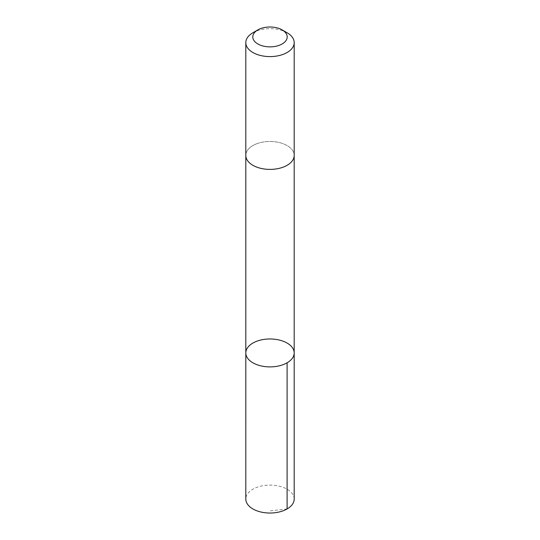 <?xml version="1.0" encoding="UTF-8"?>
<svg xmlns="http://www.w3.org/2000/svg" width="540" height="540" viewBox="0 0 540 540"><rect width="100%" height="100%" fill="white"/><g stroke="black" fill="none" stroke-linecap="round" stroke-linejoin="round"><path stroke-width="0.41" stroke-dasharray="2.7 2.03" d="M294.192 499.068A24.192 13.966 0 0 0 281.111 486.662A24.192 13.966 0 0 0 256.014 487.674A24.192 13.966 0 0 0 245.808 499.068M256.014 144.045A24.185 13.966 0 0 0 245.815 155.432A24.185 13.966 0 0 0 258.896 167.839A24.185 13.966 0 0 0 283.986 166.826A24.185 13.966 0 0 0 294.185 155.432A24.185 13.966 0 0 0 281.104 143.033A24.185 13.966 0 0 0 256.014 144.045M245.815 352.937A24.185 13.966 180 0 1 256.014 341.543A24.185 13.966 180 0 1 281.104 340.531A24.185 13.966 180 0 1 294.185 352.937M294.185 155.682L294.185 155.432A24.192 13.966 0 0 0 270 141.467A24.192 13.966 0 0 0 245.808 155.432L245.815 155.682M287.105 32.758A24.192 13.966 0 0 0 252.896 32.758M287.105 508.943L270 510.935"/><path stroke-width="0.81" d="M256.014 341.543A24.185 13.966 180 0 1 281.104 340.531A24.185 13.966 180 0 1 294.185 352.937A24.185 13.966 180 0 1 270 366.896A24.185 13.966 180 0 1 245.815 352.937A24.185 13.966 180 0 1 256.014 341.543M245.808 499.068A24.192 13.966 0 0 0 258.89 511.475A24.192 13.966 0 0 0 283.986 510.462A24.192 13.966 0 0 0 294.192 499.068L294.185 352.937A24.185 13.966 180 0 1 270 366.896A24.185 13.966 180 0 1 245.815 352.937L245.808 499.068M257.837 29.909L252.896 32.758A24.192 13.966 0 0 0 245.808 42.633L245.808 155.432A24.192 13.966 0 0 0 258.89 167.839A24.192 13.966 0 0 0 283.986 166.826A24.192 13.966 0 0 0 294.192 155.432L294.192 42.633A24.192 13.966 0 0 0 287.105 32.758L282.163 29.909A17.206 9.936 0 0 0 257.837 29.909A17.206 9.936 0 0 0 256.851 43.342A17.206 9.936 0 0 0 279.95 45.036A17.206 9.936 0 0 0 282.163 29.909M245.808 42.633A24.192 13.966 0 0 0 258.89 55.04A24.192 13.966 0 0 0 283.986 54.027A24.192 13.966 0 0 0 294.192 42.633M287.105 362.812L287.105 508.943M245.815 155.682L245.815 352.937M294.185 155.682L294.185 352.937"/></g></svg>
